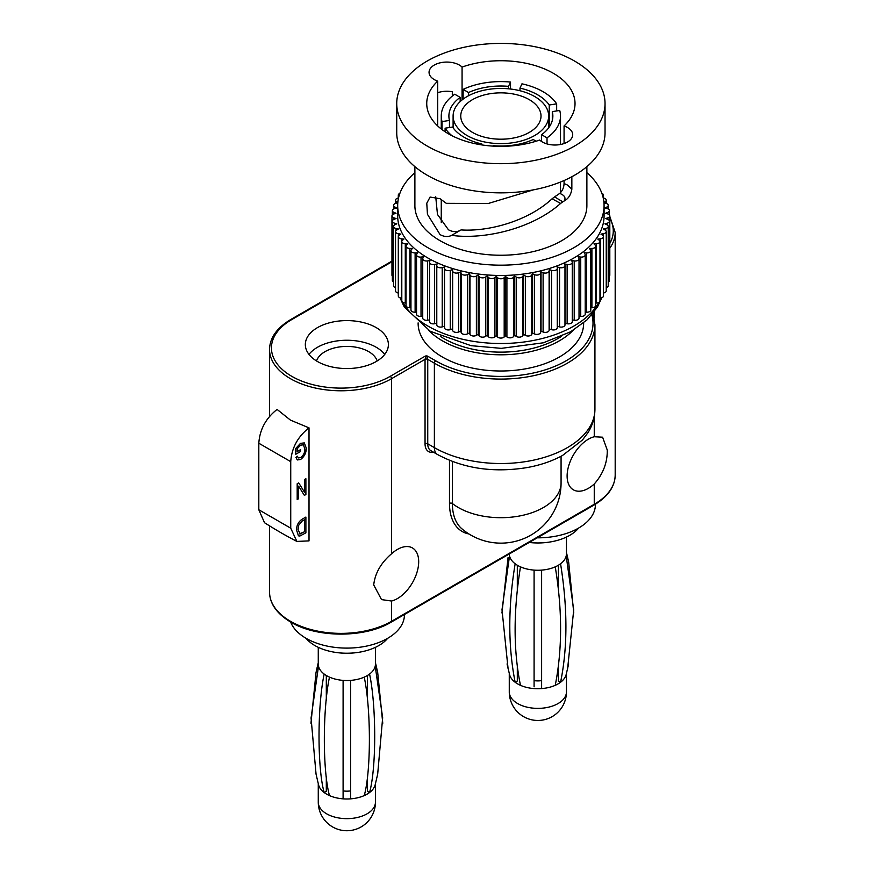 <?xml version="1.0" encoding="UTF-8"?>
<svg xmlns="http://www.w3.org/2000/svg" width="874" height="874" viewBox="0 0 874 874"><rect width="100%" height="100%" fill="white"/><g stroke="black" fill="none" stroke-linecap="round" stroke-linejoin="round"><path stroke-width="1.31" d="M452.382 461.494L452.382 503.533A59.498 34.348 120 0 0 461.669 528.606L461.669 528.606A60.186 60.186 0 0 0 561.075 482.951L561.075 456.272M433.428 452.164A16.956 9.789 -60 0 1 425.048 443.795L425.048 359.345L425.725 356.832L427.08 356.832L427.747 359.345L427.747 443.795A15.044 8.685 120 0 0 430.871 450.689L437.492 454.513A15.044 8.685 -60 0 1 434.378 447.619A94.053 54.297 0 0 0 536.876 459.396A94.053 54.297 0 0 0 594.932 409.229C594.855 417.553 592.539 425.365 587.962 432.674L582.455 440.004L562.452 455.529C552.018 461.188 540.23 465.208 527.077 467.579C493.657 472.976 463.799 468.617 437.492 454.513M277.091 409.425L290.474 420.132L309.014 427.856C297.772 436.683 291.676 447.947 290.736 461.658L258.813 443.227C259.753 429.538 265.838 418.275 277.091 409.425M391.552 601.028A30.098 17.371 120 0 0 418.69 561.731A30.098 17.371 120 0 0 412.452 547.954A30.098 17.371 120 0 0 391.552 553.777C380.998 562.812 375.055 573.191 373.711 584.914L381.512 599.597L391.552 601.028L391.552 621.294L594.254 504.276A71.471 41.264 0 0 0 615.187 475.095L615.187 232.484A71.471 41.264 180 0 1 609.812 248.183M377.186 360.951A30.852 17.808 0 0 0 368.675 351.632A30.852 17.808 0 0 0 337.735 347.218A30.852 17.808 0 0 0 316.541 360.951M296.887 541.421C283.679 534.462 277.233 530.693 264.516 522.728L258.813 509.761L290.736 528.191L296.887 541.421L309.014 540.886L309.014 427.856M290.736 528.191L290.736 461.658M258.813 443.227L258.813 509.761M308.981 354.396A41.537 23.98 180 0 1 376.235 347.273A41.537 23.98 180 0 1 384.746 354.396M317.491 361.53A41.537 23.98 180 0 1 305.332 344.575A41.537 23.98 180 0 1 330.973 322.419A41.537 23.98 180 0 1 376.235 327.619A41.537 23.98 180 0 1 388.395 344.575A41.537 23.98 180 0 1 362.754 366.719A41.537 23.98 180 0 1 317.491 361.53M418.122 322.877L418.122 323.227A82.768 47.786 0 0 0 442.364 357.007A82.768 47.786 0 0 0 532.55 367.364A82.768 47.786 0 0 0 583.646 323.227L583.646 322.877M573.125 330.328A82.768 47.786 180 0 1 442.364 340.805A82.768 47.786 180 0 1 428.642 330.328M440.354 336.403A80.856 46.683 0 0 0 443.708 338.467A80.856 46.683 0 0 0 561.403 336.403M607.266 450.066C607.441 462.674 603.093 473.981 594.254 483.999A30.098 17.371 -60 0 1 573.355 489.811A30.098 17.371 -60 0 1 567.117 476.035A30.098 17.371 -60 0 1 594.254 436.749L602.601 437.197L607.266 450.066M290.671 622.059A57.553 33.234 0 0 0 306.162 638.37A57.553 33.234 0 0 0 367.233 645.952A57.553 33.234 0 0 0 404.312 616.924L404.575 614.422M306.064 638.315A45.142 26.067 0 0 0 314.946 645.591A45.142 26.067 0 0 0 331.814 651.731A45.142 26.067 0 0 0 361.912 651.731A45.142 26.067 0 0 0 387.663 638.315M318.267 647.328L318.267 664.021A28.591 16.508 0 0 0 318.518 666.196L311.068 717.969L316.049 774.146L318.518 784.655A28.591 16.508 180 0 0 318.584 784.928L316.049 774.146M375.449 647.328L375.449 664.021A28.591 16.508 0 0 1 375.208 666.196L382.659 717.751L377.677 774.146L375.208 784.655A28.591 16.508 180 0 1 375.143 784.928A28.591 16.508 180 0 1 369.56 792.521A28.591 16.508 180 0 1 367.08 794.16A28.591 16.508 180 0 1 364.239 795.591A28.591 16.508 180 0 1 350.627 798.847A28.591 16.508 180 0 1 343.1 798.847L343.1 680.387A28.591 16.508 180 0 1 329.487 677.121A28.591 16.508 180 0 1 324.167 674.051A28.591 16.508 180 0 1 318.518 666.196M343.1 680.387A28.591 16.508 0 0 0 350.627 680.387L350.627 798.847M364.239 795.591C371.002 771.895 371.199 709.95 364.239 677.121A28.591 16.508 180 0 1 350.627 680.387M364.239 677.121A28.591 16.508 0 0 0 367.08 675.689A28.591 16.508 0 0 0 369.56 674.051C376.312 705.547 376.508 767.722 369.56 792.521L367.419 791.276L367.419 776.199M350.627 790.894A15.044 8.685 180 0 1 343.1 790.894M343.1 798.847A28.591 16.508 180 0 1 329.487 795.591A28.591 16.508 180 0 1 324.167 792.521L326.308 791.276L326.308 776.21M326.308 700.172L326.308 675.493M367.419 675.493L367.419 700.161M324.167 674.051C317.218 706.88 317.415 768.825 324.167 792.521A28.591 16.508 180 0 1 318.584 784.928M375.208 666.196A28.591 16.508 180 0 1 369.56 674.051M595.576 504.112L595.303 506.658A57.553 33.234 180 0 1 537.237 537.827M578.664 528.038A45.142 26.067 180 0 1 552.903 541.465A45.142 26.067 180 0 1 529.207 542.47A75.24 75.24 0 0 0 552.903 541.465M508.067 668.512L502.004 609.691L509.52 555.919A28.591 16.508 180 0 1 509.269 553.985M509.52 555.919A28.591 16.508 0 0 0 515.157 563.785A28.591 16.508 0 0 0 520.478 566.855A28.591 16.508 0 0 0 534.09 570.11L534.09 686.822M517.31 665.922L517.31 681.01L515.157 682.255A28.591 16.508 0 0 0 520.478 685.325A28.591 16.508 0 0 0 534.09 688.581A28.591 16.508 0 0 0 541.618 688.581L541.618 570.11A28.591 16.508 180 0 1 534.09 570.11M541.618 570.11A28.591 16.508 0 0 0 555.241 566.855C562.375 609.812 562.375 649.295 555.241 685.325A28.591 16.508 0 0 0 558.071 683.883A28.591 16.508 0 0 0 560.562 682.255L558.41 681.01L558.41 665.933M566.199 674.389A28.591 16.508 0 0 1 566.134 674.662A28.591 16.508 0 0 1 560.562 682.255C567.696 647.547 567.696 608.053 560.562 563.785A28.591 16.508 180 0 1 558.071 565.423A28.591 16.508 180 0 1 555.241 566.855M566.45 537.062L566.45 553.745A28.591 16.508 180 0 1 566.199 555.919L573.715 609.943L567.63 668.544M541.618 680.628A15.044 8.685 180 0 1 534.09 680.628M558.41 565.227L558.41 589.917M517.31 589.906L517.31 565.227M508.067 557.459L501.949 612.98M555.241 685.325A28.591 16.508 0 0 1 541.618 688.581L541.618 686.822M573.77 612.98L568.657 562.037L566.45 552.543L567.63 557.415M509.52 674.389A28.591 16.508 0 0 0 509.586 674.662A28.591 16.508 0 0 0 515.157 682.255C508.012 646.225 508.012 606.742 515.157 563.785M560.562 563.785A28.591 16.508 0 0 0 566.199 555.919M310.958 723.257L316.049 672.357L318.267 662.82L316.967 668.195M376.76 668.184L375.449 662.798L377.677 672.357L382.768 723.257M329.487 677.121C322.724 708.617 322.528 770.781 329.487 795.591M520.478 685.325C513.333 650.617 513.333 611.123 520.478 566.855M298.438 535.806L296.657 530.365C296.417 525.831 298.154 522.171 301.858 519.385L305.889 517.058L305.889 532.834L299.858 536.024L298.449 535.817L296.647 530.354C296.406 525.82 298.143 522.171 301.847 519.375L305.889 517.058M304.469 492.128L304.469 479.564L305.878 478.744L305.889 494.531L304.381 495.394L298.613 486.163L298.613 498.726L297.193 499.546L297.193 483.77L298.711 482.896L304.469 492.128L304.458 479.564L305.889 478.744M297.193 499.546L297.182 483.759L298.7 482.885M297.193 451.596L300.558 449.651L300.569 451.508L295.773 454.272L295.773 448.493L300.47 443.358L304.327 442.899L306.239 448.045C306.326 452.765 304.436 456.578 300.569 459.495L297.291 459.953L295.936 457.441L297.357 456.206L298.318 457.921L300.689 457.572C303.573 455.332 304.95 452.448 304.808 448.93L303.442 444.811L300.558 445.161L297.193 448.712L297.193 451.607L300.569 449.662M295.773 454.272L295.762 448.482L300.459 443.358L304.327 442.899M298.318 457.921L300.7 457.572C303.584 455.343 304.96 452.459 304.818 448.941L303.453 444.811M297.291 459.942L295.947 457.452L297.357 456.206M304.381 495.394L298.613 486.152M304.469 519.724L302.033 521.133L298.624 525.394L298.078 529.568L300.143 534.003L304.469 531.807L304.469 519.724L304.458 531.807L299.367 533.817M299.378 533.817L300.132 533.992M529.262 99.647A40.128 23.172 0 0 0 485.529 94.621A40.128 23.172 0 0 0 460.751 116.024A40.128 23.172 0 0 0 472.506 132.411A40.128 23.172 0 0 0 516.239 137.436A40.128 23.172 0 0 0 541.017 116.024A40.128 23.172 0 0 0 529.262 99.647M467.098 135.536A47.775 27.586 0 0 0 519.167 141.512A47.775 27.586 0 0 0 548.654 116.024A47.775 27.586 0 0 0 534.669 96.522A47.775 27.586 0 0 0 482.601 90.546A47.775 27.586 0 0 0 453.103 116.024A47.775 27.586 0 0 0 467.098 135.536M435.733 196.803L437.481 214.469L448.449 229.775C453.038 232.222 457.233 232.276 461.057 229.917L451.65 235.346C448.089 237.127 444.232 236.876 440.07 234.614L427.441 214.283L426.774 203.238L430.084 197.054L440.07 198.726L446.275 203.325L488.162 203.522L533.566 189.811M445.106 131.755L445.106 128.194L452.535 127.047A51.981 30.011 0 0 0 464.127 137.251A51.981 30.011 0 0 0 481.793 143.937L481.377 144.844M449.465 127.517L449.465 120.437L442.036 121.584A59.629 34.425 0 0 1 441.261 116.024L441.261 128.991M460.172 101.581L460.172 97.364A51.981 30.011 0 0 0 448.897 116.024A51.981 30.011 0 0 0 449.465 120.437M468.551 95.714L468.551 92.524L463.122 89.388A59.629 34.425 0 0 1 510.514 82.058L508.526 86.34A51.981 30.011 0 0 0 468.551 92.524M508.526 88.798L508.526 86.34M519.975 90.743L519.975 88.11L521.964 83.828A59.629 34.425 0 0 1 543.038 91.683A59.629 34.425 0 0 1 556.662 103.853L549.233 105A51.981 30.011 0 0 0 537.641 94.807A51.981 30.011 0 0 0 519.975 88.11M556.662 110.943L556.662 103.853M547.026 137.83A59.629 34.425 0 0 0 560.507 116.024A59.629 34.425 0 0 0 559.721 110.463L552.302 111.61A51.981 30.011 0 0 1 552.86 116.024A51.981 30.011 0 0 1 541.585 134.694L547.026 137.83L547.026 143.937M462.073 99.931L462.073 67.069A17.775 10.259 0 0 0 459.396 65.08A17.775 10.259 0 0 0 440.026 62.852A17.775 10.259 0 0 0 429.058 72.334A17.775 10.259 0 0 0 434.258 79.589A17.775 10.259 0 0 0 437.699 81.14A74.148 42.815 0 0 0 426.731 103.547A74.148 42.815 0 0 0 448.449 133.809A74.148 42.815 0 0 0 539.684 140.026A17.775 10.259 0 0 0 542.372 142.003A17.775 10.259 0 0 0 561.742 144.232A17.775 10.259 0 0 0 572.71 134.749A17.775 10.259 0 0 0 567.499 127.495A17.775 10.259 0 0 0 564.069 125.943L564.069 143.555M437.699 81.14L437.699 125.943M564.069 125.943A74.148 42.815 0 0 0 575.026 103.547A74.148 42.815 0 0 0 553.318 73.274A74.148 42.815 0 0 0 462.073 67.069M564.069 180.525L564.069 183.529L567.499 185.07L571.847 189.166L571.847 176.734M437.699 92.71A17.775 10.259 180 0 1 452.306 91.748L452.306 96.064M397.79 202.921L396.064 203.281A3.824 2.207 0 0 0 393.551 205.357A3.824 2.207 0 0 0 394.917 207.04L396.851 207.979L394.556 208.602A3.824 2.207 0 0 0 392.35 210.601A3.824 2.207 0 0 0 393.977 212.404L396.053 213.245L393.857 213.977A3.824 2.207 0 0 0 391.956 215.889A3.824 2.207 0 0 0 393.857 217.801L396.053 218.533L393.977 219.374A3.824 2.207 0 0 0 392.35 221.177A3.824 2.207 0 0 0 394.556 223.176L396.851 223.799L394.917 224.738A3.824 2.207 0 0 0 393.551 226.432A3.824 2.207 0 0 0 396.064 228.496L398.446 228.999L396.654 230.037A3.824 2.207 0 0 0 395.529 231.599A3.824 2.207 0 0 0 398.369 233.729L400.816 234.112L399.189 235.226A3.824 2.207 0 0 0 398.293 236.646A3.824 2.207 0 0 0 401.45 238.821L403.941 239.072L402.488 240.274A3.824 2.207 0 0 0 401.8 241.541A3.824 2.207 0 0 0 405.285 243.737L407.808 243.857L406.541 245.124A3.824 2.207 0 0 0 406.039 246.228A3.824 2.207 0 0 0 409.851 248.435L412.386 248.435L411.315 249.767A3.824 2.207 0 0 0 410.955 250.696A3.824 2.207 0 0 0 415.117 252.892L417.641 252.772L416.778 254.137A3.824 2.207 0 0 0 416.537 254.902A3.824 2.207 0 0 0 421.028 257.065L423.519 256.814L422.863 258.234A3.824 2.207 0 0 0 422.732 258.802A3.824 2.207 0 0 0 427.55 260.933L429.997 260.55L429.56 261.992A3.824 2.207 0 0 0 429.495 262.375A3.824 2.207 0 0 0 434.629 264.451L437.011 263.948L436.782 265.412A3.824 2.207 0 0 0 436.771 265.598A3.824 2.207 0 0 0 442.211 267.597L444.505 266.985L444.505 268.449A3.824 2.207 0 0 0 450.241 270.35L452.437 269.629L452.656 271.082A3.824 2.207 0 0 0 458.653 272.699L460.729 271.858L461.166 273.3A3.824 2.207 0 0 0 467.393 274.6L469.327 273.66L469.983 275.081A3.824 2.207 0 0 0 476.385 276.064L478.176 275.037L479.039 276.403A3.824 2.207 0 0 0 485.562 277.069L487.189 275.955L488.26 277.276A3.824 2.207 0 0 0 494.848 277.604L496.301 276.413L497.568 277.681A3.824 2.207 0 0 0 504.189 277.681L505.456 276.413L506.909 277.604A3.824 2.207 0 0 0 513.508 277.276L514.578 275.955L516.206 277.069A3.824 2.207 0 0 0 522.728 276.403L523.592 275.037L525.383 276.064A3.824 2.207 0 0 0 531.774 275.081L532.43 273.66L534.375 274.6A3.824 2.207 0 0 0 540.591 273.3L541.039 271.858L543.115 272.699A3.824 2.207 0 0 0 549.112 271.082L549.331 269.629L551.527 270.35A3.824 2.207 0 0 0 557.262 268.449L557.262 266.985L559.557 267.597A3.824 2.207 0 0 0 564.997 265.598A3.824 2.207 0 0 0 564.975 265.412L564.757 263.948L567.139 264.451A3.824 2.207 0 0 0 572.262 262.375A3.824 2.207 0 0 0 572.208 261.992L571.771 260.55L574.218 260.933A3.824 2.207 0 0 0 579.025 258.802A3.824 2.207 0 0 0 578.894 258.234L578.238 256.814L580.74 257.065A3.824 2.207 0 0 0 585.219 254.902A3.824 2.207 0 0 0 584.99 254.137L584.127 252.772L586.651 252.892A3.824 2.207 0 0 0 590.802 250.696A3.824 2.207 0 0 0 590.442 249.767L589.371 248.435L591.906 248.435A3.824 2.207 0 0 0 595.729 246.228A3.824 2.207 0 0 0 595.216 245.124L593.949 243.857L596.472 243.737A3.824 2.207 0 0 0 599.968 241.541A3.824 2.207 0 0 0 599.269 240.274L597.816 239.072L600.318 238.821A3.824 2.207 0 0 0 603.475 236.646A3.824 2.207 0 0 0 602.579 235.226L600.951 234.112L603.399 233.729A3.824 2.207 0 0 0 606.228 231.599A3.824 2.207 0 0 0 605.114 230.037L603.322 228.999L605.704 228.496A3.824 2.207 0 0 0 608.217 226.432A3.824 2.207 0 0 0 607.091 224.869A3.824 2.207 0 0 0 606.851 224.738L604.906 223.799L607.201 223.176A3.824 2.207 0 0 0 609.407 221.177A3.824 2.207 0 0 0 608.293 219.614A3.824 2.207 0 0 0 607.78 219.374L605.704 218.533L607.9 217.801A3.824 2.207 0 0 0 609.812 215.889A3.824 2.207 0 0 0 608.697 214.327A3.824 2.207 0 0 0 607.9 213.977L605.704 213.245L607.78 212.404A3.824 2.207 0 0 0 609.407 210.601A3.824 2.207 0 0 0 608.293 209.039A3.824 2.207 0 0 0 607.201 208.602L604.906 207.979L606.851 207.04A3.824 2.207 0 0 0 608.217 205.357A3.824 2.207 0 0 0 607.091 203.795A3.824 2.207 0 0 0 605.704 203.281L603.978 202.921M603.934 202.429L605.114 201.741A3.824 2.207 0 0 0 606.228 200.179A3.824 2.207 0 0 0 605.114 198.627A3.824 2.207 0 0 0 603.399 198.048L603.246 198.027M602.831 196.355A3.824 2.207 0 0 0 603.475 195.131A3.824 2.207 0 0 0 602.35 193.58A3.824 2.207 0 0 0 601.869 193.34M604.076 205.587L604.076 215.889A103.198 59.585 180 0 1 540.372 270.94A103.198 59.585 180 0 1 427.91 258.016A103.198 59.585 180 0 1 397.681 215.889L397.681 205.587A103.198 59.585 0 0 0 427.91 247.724A103.198 59.585 0 0 0 540.372 260.638A103.198 59.585 0 0 0 604.076 205.587A103.198 59.585 0 0 0 586.88 172.659M414.888 166.639L414.888 205.587A86.002 49.654 0 0 0 440.07 240.7A86.002 49.654 0 0 0 533.796 251.461A86.002 49.654 0 0 0 586.88 205.587L586.88 166.639M571.847 189.166C570.973 194.76 568.417 198.704 564.167 200.987C566.057 197.797 564.582 195.273 559.721 193.416C562.441 190.882 563.894 187.582 564.069 183.529M461.057 229.917C488.817 231.807 528.311 220.991 552.084 198.78L554.575 196.89L562.79 201.828L564.167 200.987M562.79 201.828L560.616 203.423L552.084 198.78M451.65 235.346C484.01 239.891 532.211 228.846 560.616 203.423M396.73 103.547L396.73 132.717A104.148 60.131 0 0 0 427.233 175.237A104.148 60.131 0 0 0 540.744 188.281A104.148 60.131 0 0 0 605.037 132.717L605.037 103.547A104.148 60.131 0 0 0 574.524 61.027A104.148 60.131 0 0 0 461.024 47.983A104.148 60.131 0 0 0 396.73 103.547A104.148 60.131 0 0 0 427.233 146.067A104.148 60.131 0 0 0 540.744 159.101A104.148 60.131 0 0 0 605.037 103.547M441.261 116.024A59.629 34.425 0 0 1 454.742 94.228L460.172 97.364M445.106 128.194A59.629 34.425 0 0 0 451.989 135.721M572.262 319.928L574.218 320.223A3.824 2.207 0 0 0 579.025 318.092L579.025 258.802M414.888 172.659A103.198 59.585 0 0 0 397.681 205.587M399.888 193.34A3.824 2.207 0 0 0 398.293 195.131A3.824 2.207 0 0 0 398.926 196.355M398.522 198.027L398.369 198.048A3.824 2.207 0 0 0 395.529 200.179A3.824 2.207 0 0 0 396.654 201.741L397.834 202.429M579.025 316.191L580.74 316.366A3.824 2.207 0 0 0 585.219 314.192L585.219 254.902M564.997 323.293L567.139 323.741A3.824 2.207 0 0 0 572.262 321.676L572.262 262.375M557.262 326.275L559.557 326.898A3.824 2.207 0 0 0 564.997 324.899A3.824 2.207 0 0 0 564.975 324.702L564.975 265.794M444.505 268.449L444.505 327.739A3.824 2.207 0 0 0 450.241 329.651L452.437 328.919L452.656 330.372A3.824 2.207 0 0 0 458.653 331.989L460.729 331.148L461.166 332.59A3.824 2.207 0 0 0 467.393 333.901L469.327 332.961L469.983 334.371A3.824 2.207 0 0 0 476.385 335.365L478.176 334.327L479.039 335.703A3.824 2.207 0 0 0 485.562 336.37L487.189 335.245L488.26 336.566A3.824 2.207 0 0 0 494.848 336.905L496.301 335.703L497.568 336.971A3.824 2.207 0 0 0 504.189 336.971L505.456 335.703L506.909 336.905A3.824 2.207 0 0 0 513.508 336.566L514.578 335.245L516.206 336.37A3.824 2.207 0 0 0 522.728 335.703L523.592 334.327L525.383 335.365A3.824 2.207 0 0 0 531.774 334.371L532.43 332.961L534.375 333.901A3.824 2.207 0 0 0 540.591 332.59L541.039 331.148L543.115 331.989A3.824 2.207 0 0 0 549.112 330.372L549.331 328.919L551.527 329.651A3.824 2.207 0 0 0 557.262 327.739L557.262 268.449M436.782 265.794L436.782 324.702A3.824 2.207 0 0 0 436.771 324.899A3.824 2.207 0 0 0 442.211 326.898L444.505 326.275M429.56 321.293A3.824 2.207 0 0 0 429.495 321.676A3.824 2.207 0 0 0 434.629 323.741L436.771 323.293M422.732 258.802L422.732 318.092A3.824 2.207 0 0 0 427.55 320.223L429.495 319.928M416.537 254.902L416.537 314.192A3.824 2.207 0 0 0 421.028 316.366L422.732 316.191M410.955 250.696L410.955 309.997A3.824 2.207 0 0 0 415.117 312.193L416.537 312.116M406.039 246.228L406.039 305.529A3.824 2.207 0 0 0 409.851 307.735L410.955 307.735M401.8 241.541L401.8 300.831A3.824 2.207 0 0 0 405.285 303.027L406.039 303.07M398.293 236.646L398.293 295.936A3.824 2.207 0 0 0 401.45 298.11L401.8 298.154M395.529 231.599L395.529 290.889A3.824 2.207 0 0 0 398.293 293.008M393.551 226.432L393.551 285.722A3.824 2.207 0 0 0 395.529 287.655M392.35 221.177L392.35 280.478A3.824 2.207 0 0 0 393.551 282.073M391.956 215.889L391.956 275.19A3.824 2.207 0 0 0 392.35 276.162M609.407 276.162A3.824 2.207 0 0 0 609.812 275.19L609.812 215.889M608.217 282.073A3.824 2.207 0 0 0 609.407 280.478L609.407 221.177M606.228 287.655A3.824 2.207 0 0 0 608.217 285.722L608.217 226.432M603.475 293.008A3.824 2.207 0 0 0 606.228 290.889L606.228 231.599M599.968 298.154L600.318 298.11A3.824 2.207 0 0 0 603.475 295.936L603.475 236.646M595.729 303.07L596.472 303.027A3.824 2.207 0 0 0 599.968 300.831L599.968 241.541M590.802 307.735L591.906 307.735A3.824 2.207 0 0 0 595.729 305.529L595.729 246.228M585.219 312.116L586.651 312.193A3.824 2.207 0 0 0 590.802 309.997L590.802 250.696M549.331 328.919L549.331 269.629M541.039 331.148L541.039 271.858M532.43 332.961L532.43 273.66M523.592 334.327L523.592 275.037M514.578 335.245L514.578 275.955M505.456 335.703L505.456 276.413M496.301 335.703L496.301 276.413M487.189 335.245L487.189 275.955M478.176 334.327L478.176 275.037M469.327 332.961L469.327 273.66M460.729 331.148L460.729 271.858M452.437 328.919L452.437 269.629M554.575 196.89L559.721 193.416M442.036 129.592L442.036 121.584M463.122 99.133L463.122 89.388M510.514 89.006L510.514 82.058M493.056 146.111L493.242 145.707A51.981 30.011 0 0 0 533.206 139.523L536.123 141.206M549.233 127.047L549.233 105M552.302 120.437L552.302 111.61M541.585 141.522L541.585 134.694M481.793 144.909L481.793 143.937M561.075 482.951A60.186 34.752 0 0 1 523.919 515.048A60.186 34.752 0 0 1 458.326 507.521A60.186 34.752 0 0 1 452.382 503.533A1.912 1.103 0 0 0 452.197 503.402A1.912 1.103 0 0 0 449.487 503.402L449.487 460.358M468.956 533.97A61.388 35.441 -60 0 1 449.487 503.402M592.954 313.493L594.932 324.778A94.053 54.297 180 0 1 536.876 374.946A94.053 54.297 180 0 1 434.378 363.18L434.378 447.619L427.747 443.795A1.912 1.103 0 0 0 425.048 443.795M427.08 356.832A1.912 1.103 -60 0 1 427.747 356.231L435.733 360.842A1.912 1.103 -60 0 0 434.378 363.18L427.747 359.345A1.912 1.103 0 0 0 425.048 359.345L391.552 378.693A71.471 41.264 180 0 1 290.474 378.693A71.471 41.264 180 0 1 269.531 349.513C269.782 337.812 276.894 327.794 290.867 319.458A1.912 1.103 -120 0 1 291.818 319.545A69.57 40.16 0 0 0 291.818 376.344A69.57 40.16 0 0 0 390.197 376.344L425.048 356.231A1.912 1.103 -120 0 1 425.725 356.832M390.197 376.344A1.912 1.103 60 0 1 391.552 378.693L391.552 553.777M427.747 356.231A1.912 1.103 0 0 0 425.048 356.231M269.531 592.113A71.471 41.264 0 0 0 290.474 621.294A71.471 41.264 0 0 0 391.552 621.294A1.912 1.103 -120 0 1 391.159 622.168C364.971 638.086 317.043 638.086 290.867 622.168C276.894 613.832 269.782 603.814 269.531 592.113L269.531 525.842M391.956 261.741L291.818 319.545M435.733 360.842A92.141 53.194 0 0 0 542.787 370.598A92.141 53.194 0 0 0 591.862 314.804M609.812 243.431A69.57 40.16 0 0 0 609.812 218.413M391.159 622.168L593.85 505.15A1.912 1.103 -120 0 0 594.254 504.276L594.254 483.999M318.267 802.146A28.591 16.508 0 0 0 335.922 817.398A28.591 16.508 0 0 0 367.08 813.814A28.591 16.508 0 0 0 375.449 802.146A28.591 28.591 0 0 1 361.159 826.902A28.591 28.591 0 0 1 318.267 802.146L318.267 783.705M509.269 691.869A28.591 16.508 0 0 0 526.913 707.121A28.591 16.508 0 0 0 558.071 703.548A28.591 16.508 0 0 0 566.45 691.869A28.591 28.591 0 0 1 552.149 716.636A28.591 28.591 0 0 1 509.269 691.869L509.269 673.428M594.254 436.749L594.254 416.712M594.254 318.136L594.254 311.821M402.685 302.24A103.198 59.585 0 0 0 427.91 326.057A103.198 59.585 0 0 0 599.083 302.24M599.968 300.58A103.198 59.585 0 0 0 601.17 297.968M400.587 297.968A103.198 59.585 0 0 0 401.8 300.58M574.218 260.933L574.218 320.223M580.74 257.065L580.74 316.366M567.139 264.451L567.139 323.741M559.557 267.597L559.557 326.898M551.527 270.35L551.527 329.651M549.112 271.082L549.112 330.372M543.115 272.699L543.115 331.989M540.591 273.3L540.591 332.59M534.375 274.6L534.375 333.901M531.774 275.081L531.774 334.371M525.383 276.064L525.383 335.365M522.728 276.403L522.728 335.703M516.206 277.069L516.206 336.37M513.508 277.276L513.508 336.566M506.909 277.604L506.909 336.905M504.189 277.681L504.189 336.971M497.568 277.681L497.568 336.971M494.848 277.604L494.848 336.905M488.26 277.276L488.26 336.566M485.562 277.069L485.562 336.37M479.039 276.403L479.039 335.703M476.385 276.064L476.385 335.365M469.983 275.081L469.983 334.371M467.393 274.6L467.393 333.901M461.166 273.3L461.166 332.59M458.653 272.699L458.653 331.989M452.656 271.082L452.656 330.372M450.241 270.35L450.241 329.651M442.211 267.597L442.211 326.898M434.629 264.451L434.629 323.741M427.55 260.933L427.55 320.223M421.028 257.065L421.028 316.366M415.117 252.892L415.117 312.193M409.851 248.435L409.851 307.735M405.285 243.737L405.285 303.027M401.45 238.821L401.45 298.11M398.369 233.729L398.369 236.209M396.064 228.496L396.064 230.474M394.556 223.176L394.556 224.935M393.857 217.801L393.857 219.418M393.977 212.404L393.977 213.944M394.917 207.04L394.917 208.504M396.654 201.741L396.654 203.15M605.114 201.741L605.114 203.15M606.851 207.04L606.851 208.504M607.78 212.404L607.78 213.944M607.9 217.801L607.9 219.418M607.201 223.176L607.201 224.935M605.704 228.496L605.704 230.474M603.399 233.729L603.399 236.209M600.318 238.821L600.318 298.11M596.472 243.737L596.472 303.027M591.906 248.435L591.906 307.735M586.651 252.892L586.651 312.193M269.531 416.417L269.531 349.513M391.956 261.097L290.867 319.458M615.187 232.484L609.812 216.391M593.85 505.15C607.823 496.803 614.935 486.785 615.187 475.095M594.932 409.229L594.932 324.778M331.814 651.731A75.24 75.24 0 0 0 361.912 651.731M375.449 783.705L375.449 802.146M566.45 673.428L566.45 691.869M377.677 774.146L375.143 784.928M509.586 674.662L507.051 663.923M566.134 674.662L568.657 663.923M601.76 297.783L597.455 307.047L587.055 319.851L570.667 331.759L543.311 342.805L501.272 348.355L471.053 345.678L430.281 331.301L404.247 306.949L399.997 297.783M548.654 116.024L548.654 127.844M560.507 116.024L560.507 144.494M560.507 182.021L560.507 192.717M564.997 265.598L564.997 324.899M436.771 265.598L436.771 324.899M429.495 262.375L429.495 321.676M392.35 210.601L392.35 214.906M393.551 205.357L393.551 208.995M395.529 200.179L395.529 203.413M398.293 195.131L398.293 198.059M603.475 195.131L603.475 198.059M606.228 200.179L606.228 203.413M608.217 205.357L608.217 208.995M609.407 210.601L609.407 214.906M441.261 199.447L441.261 222.553M453.103 116.024L453.103 127.844"/></g></svg>
